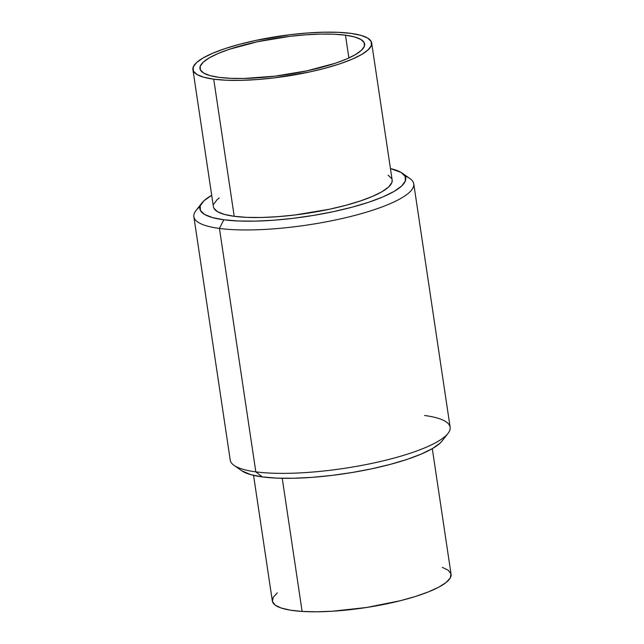 <?xml version="1.0" encoding="UTF-8"?>
<svg xmlns="http://www.w3.org/2000/svg" width="644" height="644" viewBox="0 0 644 644"><rect width="100%" height="100%" fill="white"/><g stroke="black" fill="none" stroke-linecap="round" stroke-linejoin="round"><path stroke-width="0.97" d="M219.113 77.377A83.245 18.724 171.5 0 1 199.954 68.578A83.245 18.724 171.5 0 1 252.867 42.77A83.245 18.724 171.5 0 1 345.466 35.179L348.879 57.984L345.466 35.179L354.57 36.95L360.89 39.469L364.19 42.633L364.351 46.32L361.348 50.385L355.311 54.684L346.472 59.047L335.162 63.297L306.963 70.832L275.004 76.161L244.157 78.455L230.641 78.335L219.113 77.377L210.016 75.598L203.689 73.078L200.389 69.914L200.236 66.227L203.23 62.162L209.268 57.863L218.115 53.508L229.417 49.258L257.624 41.715L289.575 36.394L305.449 34.832L320.422 34.092L333.938 34.212L345.466 35.179A83.245 18.724 171.5 0 1 364.625 43.969A83.245 18.724 171.5 0 1 311.712 69.777A83.245 18.724 171.5 0 1 219.113 77.377M392.14 179.966L391.858 182.598L388.606 187.018L382.053 191.687L372.449 196.412L360.173 201.025L345.691 205.347L329.567 209.211L294.88 214.991L277.653 216.682L261.392 217.487L246.724 217.358L234.215 216.312A90.361 20.326 -8.5 0 0 334.727 208.068A90.361 20.326 -8.5 0 0 392.156 180.054L371.66 42.915A90.361 20.326 171.5 0 1 314.232 70.937A90.361 20.326 171.5 0 1 213.719 79.18L234.215 216.312L224.329 214.388L217.471 211.651L213.88 208.221M192.918 69.633L213.414 206.764A90.361 20.326 -8.5 0 0 234.215 216.312L213.719 79.18A90.361 20.326 171.5 0 1 192.918 69.633A90.361 20.326 171.5 0 1 250.355 41.61A90.361 20.326 171.5 0 1 350.867 33.375A90.361 20.326 171.5 0 1 371.66 42.915M388.107 175.168L391.689 178.597M213.719 204.212L216.972 199.801L219.282 197.893M213.719 79.18L226.229 80.226L240.896 80.347L257.157 79.55L274.384 77.86L309.072 72.08L325.204 68.216L339.678 63.893L351.954 59.28L361.558 54.547L368.11 49.886L371.363 45.466L371.194 41.466L367.611 38.028L360.745 35.299L350.867 33.375L338.35 32.329L323.682 32.2L307.43 32.997L290.203 34.696L255.515 40.467L239.383 44.331L224.901 48.654L212.625 53.267L203.029 58L196.476 62.661L193.224 67.081L193.393 71.082L196.975 74.519L203.834 77.248L213.719 79.18M193.86 216.698L230.238 460.114A111.179 25.011 -8.5 0 0 255.821 471.859L219.443 228.443A111.179 25.011 -8.5 0 0 354.78 215.434A111.179 25.011 -8.5 0 0 409.938 178.565L402.122 173.099A104.062 23.409 171.5 0 1 350.497 207.609A104.062 23.409 171.5 0 1 223.814 219.781L219.443 228.443L255.821 471.859L262.245 476.906A104.062 23.409 -8.5 0 0 366.565 469.87A104.062 23.409 -8.5 0 0 442.146 440.915L448.023 433.396A111.179 25.011 171.5 0 1 367.273 464.332A111.179 25.011 171.5 0 1 255.821 471.859A111.179 25.011 -8.5 0 0 379.485 461.716A111.179 25.011 -8.5 0 0 450.14 427.246L413.762 183.83A111.179 25.011 171.5 0 1 343.107 218.3A111.179 25.011 171.5 0 1 219.443 228.443A111.179 25.011 171.5 0 1 193.86 216.698A111.179 25.011 171.5 0 1 199.978 206.627M201.854 203.029A104.062 23.409 171.5 0 1 211.699 195.285L203.963 200.767L200.212 205.855L200.405 210.459L204.534 214.42L212.439 217.567L223.814 219.781A104.062 23.409 171.5 0 1 201.854 203.029L195.977 210.54A111.179 25.011 -8.5 0 0 219.443 228.443L223.814 219.781L238.224 220.989L255.121 221.133L273.845 220.216L293.68 218.26L313.861 215.354L333.624 211.61L352.196 207.159L368.875 202.184L383.011 196.871L394.064 191.421L401.606 186.052L405.358 180.964L405.165 176.351L401.035 172.399L390.441 168.567A104.062 23.409 171.5 0 1 402.122 173.099M424.557 415.501A111.179 25.011 171.5 0 1 448.023 433.396M404.963 175.989A111.179 25.011 171.5 0 1 413.762 183.83M442.251 440.786L440.037 443.177L432.494 448.546L421.442 453.996L407.306 459.309L390.626 464.284L372.055 468.735L352.292 472.479L332.103 475.385L312.268 477.341L293.543 478.259L276.654 478.114L262.245 476.906L250.87 474.692L241.79 470.788M255.821 471.859A111.179 25.011 171.5 0 1 234.062 465.379L241.878 470.844A104.062 23.409 -8.5 0 0 262.245 476.906L255.821 471.859M253.559 475.369L272.34 601.021A90.361 20.326 -8.5 0 0 302.125 611.43L282.233 478.283L302.125 611.43A90.361 20.326 -8.5 0 0 399.602 600.9A90.361 20.326 -8.5 0 0 451.082 574.311L432.301 448.659M442.275 567.34L448.296 570.262L450.985 573.86L450.253 577.99L446.115 582.49L438.733 587.191L428.389 591.9L415.485 596.457L400.512 600.675L366.726 607.469L332.183 611.245L316.284 611.8L302.125 611.43L290.267 610.15L281.146 608L275.125 605.07L272.428 601.472L273.161 597.35L277.306 592.85"/></g></svg>
